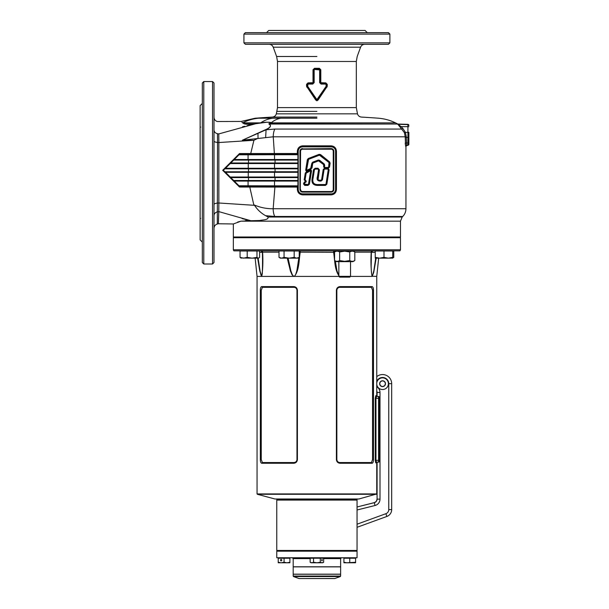 <?xml version="1.0" encoding="UTF-8"?>
<svg xmlns="http://www.w3.org/2000/svg" width="609" height="609" viewBox="0 0 609 609"><rect width="100%" height="100%" fill="white"/><g stroke="black" fill="none" stroke-linecap="round" stroke-linejoin="round"><path stroke-width="0.91" d="M338.855 236.992L338.855 237.723M338.855 261.657L338.855 276.341L350.533 276.341L350.533 261.657M338.855 276.341L339.647 277.133L349.749 277.133L350.533 276.341M334.585 251.959C336.267 250.931 337.949 250.931 339.639 251.959L344.694 251.174L349.756 251.959C351.431 250.931 353.121 250.931 354.811 251.959L354.811 260.561C353.129 261.588 351.446 261.588 349.756 260.561L344.694 261.345L339.639 260.561C337.957 261.588 336.275 261.588 334.585 260.561L334.585 251.959L336.488 250.855M334.585 260.561L336.488 261.657L352.908 261.657L354.811 260.561M339.639 251.959L339.639 260.561M349.756 251.959L349.756 260.561M372.563 290.265L371.406 287.326L339.807 287.326C338.071 287.463 337.082 288.438 336.846 290.265L336.846 459.589C337.082 461.416 338.071 462.398 339.807 462.528L371.406 462.528L372.563 459.589L372.563 290.265L373.492 290.265L373.089 287.646M375.677 462.825L376.484 462.14L378.577 462.14L376.392 462.109M376.004 461.028L376.484 462.14L377.481 462.14A0.731 0.731 0 0 0 376.75 462.87L375.768 462.87L375.251 460.32L375.251 398.286L375.768 395.728L376.75 395.728L376.75 276.402L378.669 258.155L379.62 258.155L375.243 257.371L375.243 258.155L388.375 258.155L383.997 257.371L379.62 258.155M233.338 249.766L233.856 250.855L399.961 250.855L400.471 249.766L400.471 237.723L233.338 237.723L233.338 249.766L400.471 249.766M276.768 499.365L356.684 499.73L276.768 500.096L357.049 500.096L357.049 499.365L276.402 498.999M372.053 276.25C371.323 272.55 371.048 268.348 371.224 263.651L371.224 263.651C371.048 268.348 371.323 272.55 372.053 276.25L376.75 276.402M375.715 258.155L373.835 270.792L372.35 276.25L373.835 270.792L375.715 258.155M375.243 252.316L371.391 252.316L371.224 263.651L371.391 252.278L372.853 250.855M376.484 494.28L257.333 494.28L274.941 498.999L358.868 498.999L376.75 493.929L376.75 462.87M252.316 237.723A0.731 0.731 0 0 0 253.047 236.992M255.141 258.155L257.059 276.402L261.451 276.402L259.784 270.997L257.63 258.155L259.784 270.997L261.451 276.402L338.916 276.402M257.059 276.402L257.059 493.929L376.75 493.929M350.472 276.402L372.03 276.402C370.942 269.109 370.668 261.025 371.208 252.164C370.668 261.025 370.942 269.109 372.03 276.402M297.413 459.589C297.131 461.866 295.898 463.084 293.728 463.259L261.733 463.259C260.865 463.076 260.393 461.85 260.325 459.589L260.325 290.265C260.393 287.988 260.865 286.77 261.733 286.603L293.728 286.603C295.905 286.778 297.131 288.004 297.413 290.265L297.413 459.589L296.971 459.589L296.971 290.265C296.728 288.438 295.746 287.456 294.01 287.326L262.403 287.326L261.253 290.265L261.253 459.589L262.403 462.528L294.01 462.528C295.746 462.398 296.735 461.416 296.971 459.589M339.685 286.618L337.523 287.646M336.846 459.589L336.396 459.589C336.686 461.866 337.919 463.084 340.088 463.259C337.911 463.076 336.678 461.85 336.396 459.589L336.396 290.265C336.686 287.988 337.919 286.77 340.088 286.603L372.084 286.603C372.952 286.778 373.424 288.004 373.492 290.265L373.492 459.589C373.416 461.866 372.952 463.091 372.084 463.259L340.088 463.259L339.807 462.528M372.244 463.236L373.089 462.216M294.124 463.236L296.286 462.216M261.253 459.589L260.325 459.688M376.187 258.155L373.705 272.512L372.198 276.402M339.403 276.402C334.417 269.878 334.958 260.256 333.565 252.164L334.387 252.316L334.585 254.41M334.585 252.316L300.245 252.164C298.859 260.256 299.4 269.878 294.413 276.402L295.7 274.469L296.849 270.792L298.905 257.561M288.095 258.155L290.836 270.792L292.206 274.469L293.599 276.402L291.993 274.697L290.417 270.997L287.258 258.155M279.006 252.164L262.608 252.164C263.141 261.025 262.867 269.109 261.786 276.402C262.867 269.109 263.141 261.025 262.608 252.164L262.471 270.792L261.619 276.402L262.289 273.761L262.586 263.476M262.586 263.438L262.418 252.278L260.957 250.855M261.451 276.402L259.982 270.792L258.094 258.155L260.271 272.292L261.619 276.402M293.645 276.25L294.36 276.25M299.232 254.41L299.422 252.316A1.462 1.18 90 0 0 299.232 251.509M335.308 260.979L336.967 270.792L338.855 275.755M261.345 250.855A1.462 1.271 90 0 1 262.608 252.164L262.441 252.316M299.856 250.855A1.462 0.388 90 0 1 300.245 252.164L299.232 252.316M372.464 250.855A1.462 1.271 -90 0 0 371.208 252.164L354.811 252.164M334.387 252.316A1.462 1.18 90 0 1 335.567 250.855M333.565 252.164A1.462 0.388 90 0 1 333.953 250.855M298.76 251.007A1.462 1.18 90 0 0 298.25 250.855M379.308 398.286L378.577 398.286L378.577 396.459L376.484 396.459L378.577 396.459A0.731 0.731 0 0 1 379.308 397.19L379.308 461.416A0.731 0.731 0 0 1 378.577 462.14L378.577 398.286L375.959 398.286L375.959 460.32L379.308 460.32M375.768 395.728L376.484 396.459C377.816 396.459 377.816 396.459 376.484 396.459L375.959 398.286L375.251 398.286M379.308 458.859L379.894 458.859L379.894 461.051L379.308 461.051M379.894 458.859L379.894 399.74L379.308 399.74M379.308 397.555L379.894 397.555L379.894 399.74M375.243 257.371L375.243 251.007L393.764 251.007L393.764 257.371L392.455 258.155M392.752 258.155L392.752 257.371L388.375 258.155L392.752 258.109M383.997 257.371L383.997 251.007M392.752 257.371L392.752 251.007M279.006 257.371L279.006 251.007L299.232 251.007L299.232 257.371L296.705 258.155L294.177 257.371L289.115 258.155L284.06 257.371L281.533 258.155L279.006 257.371L280.361 258.155L297.877 258.155L299.232 257.371M284.06 257.371L284.06 251.007M294.177 257.371L294.177 251.007M258.277 258.155L256.968 257.371L252.08 258.155L258.574 258.155L259.586 257.371L259.586 251.007L240.053 251.007L240.053 257.371L241.354 258.155M240.753 257.98L252.08 258.155L247.201 257.371L243.623 258.155L240.053 257.371M247.201 257.371L247.201 251.007M256.968 257.371L256.968 251.007M316.908 566.872L293.188 566.872L293.188 574.173L340.629 574.173L340.629 566.872L316.908 566.872M343.91 562.267L343.91 562.785L346.833 562.785L343.91 562.267L343.91 558.225L355.587 558.225L355.587 562.267L346.833 562.785L355.587 562.785L355.587 562.267M349.749 562.267L349.749 558.225M310.164 562.267L310.164 558.225L323.645 558.225L323.645 562.267L321.963 562.785L320.281 562.267L316.908 562.785L313.536 562.267L311.854 562.785L310.164 562.267L311.07 562.785L322.747 562.785L323.645 562.267M313.536 562.267L313.536 558.225M320.281 562.267L320.281 558.225M321.598 560.158L321.963 560.889L322.328 560.158L321.963 559.427L321.598 560.158M289.907 562.267L286.984 562.785L289.907 562.785L289.907 558.225L278.229 558.225L278.229 562.785L281.145 562.785L278.229 562.267M280.513 560.158A0.731 0.632 -90 0 0 281.777 560.158A0.731 0.632 -90 0 0 280.513 560.158M284.068 562.267L281.145 562.785L286.984 562.785L284.068 562.267L284.068 558.225M357.049 557.753L276.768 557.753L357.049 557.753L357.049 551.183L276.768 551.183L356.684 550.818L276.768 550.452L357.049 550.452L357.049 500.096M304.325 578.55L334.699 578.55L304.325 578.55M310.164 558.628L293.188 558.628L293.188 566.796L340.629 566.796L340.629 558.628L323.645 558.628M333.679 574.241L340.629 574.241L340.629 576.068L293.188 576.068L293.188 574.241L333.679 574.241M385.474 383.685L384.622 385.748L382.559 386.608L380.488 385.748L379.635 383.685L380.488 381.622L382.559 380.77L384.622 381.622L385.474 383.685A2.916 2.916 0 0 0 382.559 380.77A2.916 2.916 0 0 0 379.635 383.685A2.916 2.916 0 0 0 382.559 386.608A2.916 2.916 0 0 0 385.474 383.685M388.755 383.685L391.678 383.685A9.12 9.12 0 0 0 376.75 376.644A9.12 9.12 0 0 1 391.678 383.685L391.678 509.588A7.3 7.3 0 0 1 386.875 516.447L357.049 527.303L386.875 516.447L385.878 513.707A4.377 4.377 0 0 0 388.755 509.588L388.755 383.685A6.204 6.204 0 0 0 376.75 381.493M376.72 386.753C378.821 388.07 379.917 389.966 380.001 392.447L380.001 499.136L377.078 499.136L376.309 501.382L374.314 502.676A3.646 3.646 0 0 0 377.078 499.136L376.309 501.382L374.885 502.486L357.049 506.985L374.314 502.676A3.646 3.646 0 0 0 377.078 499.136L377.078 462.261M377.078 396.337L377.078 392.447A3.646 3.646 0 0 0 376.75 390.932A3.646 3.646 0 0 1 377.078 392.447L380.001 392.447A6.57 6.57 0 0 0 379.78 390.742M306.89 171.395L310.362 169.591L311.572 170.703L309.372 184.215L307.964 185.41L304.728 185.41L303.526 183.987L304.264 182.213L305.695 181.132L304.173 179.937L305.284 173.093L306.89 171.395L305.665 170.292L307.355 159.642L308.268 158.515L319.124 154.343L320.555 154.572L329.591 161.887L330.116 163.25L329.499 167.125L328.205 168.32L329.111 169.873L326.85 184.207L325.442 185.41L325.442 184.946L318.576 184.938C314.503 186.156 310.91 181.832 312.699 178.049L314.016 169.698L315.188 168.693L318.02 168.693L318.964 169.804L317.89 176.511C316.954 179.32 317.662 180.713 320.022 180.683L321.034 180.683L322.062 179.8L323.691 169.508L324.635 168.693L327.703 168.693L328.647 169.804L326.386 184.139L325.442 184.946L326.386 184.139L328.662 169.645M326.18 184.596L326.378 184.177M329.111 169.873L327.703 168.693L328.091 167.863L325.023 167.863L324.079 166.752L323.973 164.301L319.375 160.57L318.393 160.418L319.375 160.57L323.973 164.301L324.719 165.283L324.475 166.813L325.023 167.46L328.091 167.46L328.647 166.988L329.05 162.565L319.436 155.158L308.58 159.322L306.525 170.421L310.659 168.457L311.861 163.25L312.729 162.161L318.256 160.045L319.626 160.266L324.224 163.988L324.719 165.283M325.442 185.41L318.576 185.41C313.308 185.646 311.191 183.164 312.234 177.973L313.551 169.629L315.188 168.229L318.02 168.229L319.428 169.881L318.096 179.449L318.629 180.135L321.034 180.218L321.605 179.731L323.227 169.431L324.635 168.251L323.691 169.508L321.841 180.302M323.897 169.043L323.699 169.462M321.034 180.218L321.034 180.683L319.908 180.683M318.758 180.629L318.629 180.135L318.515 180.584M317.624 179.495L318.096 179.449L317.624 179.495M317.624 178.871L317.654 178.384M317.692 178.026L318.964 169.804L319.428 169.881M318.225 168.716L318.02 168.229M315.188 169.096L314.411 169.759L313.095 178.11C312.082 182.677 313.909 184.824 318.576 184.542L325.442 184.542L325.998 184.07L328.251 169.744L327.703 169.096L324.635 169.096L324.087 169.568L322.458 179.861L321.034 181.079L320.022 181.079C317.358 180.903 316.513 179.358 317.495 176.45L318.576 169.744L318.02 169.096L315.188 169.096L315.188 168.693L314.016 169.698L312.645 178.384M314.145 169.302L313.551 169.629M312.623 178.559L312.843 183.05L313.681 184.025L315.843 184.809M316.398 184.87L318.576 184.938L318.576 185.41M324.521 168.236L323.623 166.676L325.023 167.46M329.256 163.113L329.652 163.174L329.302 162.253L329.652 163.174L329.035 167.049L328.091 167.863L329.499 167.125M329.446 162.405L329.591 161.887M320.014 155.249L320.265 154.937L319.291 154.785L320.265 154.937L329.302 162.253L329.05 162.565M319.497 154.732L319.124 154.343M308.58 159.322L308.436 158.949L307.811 159.718L308.436 158.949L319.291 154.785L319.436 155.158M307.872 159.512L306.129 170.36L307.811 159.718L307.355 159.642M311.496 168.084L306.883 170.901L305.665 170.292M323.623 166.676L323.676 164.658L318.56 160.852L312.257 163.311L311.58 167.772L312.257 163.311L312.874 162.534L311.861 163.25M318.56 160.852L318.393 160.418L312.874 162.534L318.393 160.418L318.256 160.045M310.148 169.69L311.115 170.634L308.915 184.139L307.964 184.946L304.728 184.946L303.982 184.063L304.546 182.586L306.022 181.467L304.637 180.013L305.741 173.169L306.472 172.149L310.354 170.086L306.472 172.149L305.741 173.169L306.137 173.23L305.033 180.074L305.756 180.264L306.266 181.787L304.782 182.906L304.378 184.131L307.964 184.542L308.519 184.078L310.719 170.566L306.137 173.23M304.173 179.937L305.756 180.667L306.022 181.467L305.756 180.264M304.508 183.362L303.526 183.987M308.002 184.946L308.451 184.816M307.964 184.542L307.964 184.946L309.372 184.215M316.908 117.08L272.352 117.08C274.377 116.859 275.71 115.779 276.341 113.845L357.475 113.845C358.107 115.779 359.439 116.859 361.457 117.08A798.81 798.81 0 0 1 378.341 118.207C384.355 118.679 390.072 120.232 395.492 122.866L271.089 122.866A47.441 27.664 -90 0 1 281.084 118.207L316.908 118.207M274.743 216.477A10.947 5.374 -90 0 1 273.167 208.735L405.944 208.735C405.899 211.742 404.833 214.322 402.739 216.477L274.743 216.477L265.684 215.708L268.082 217.032C268.607 220.161 262.327 219.788 259.974 220.496L250.908 220.74L218.783 211.605L218.38 223.754L233.338 223.975L240.951 221.166L250.908 220.74L245.419 220.603M406.302 136.766L405.213 136.797L404.391 132.648L397.723 124.046L269.33 124.046C271.584 125.698 270.503 127.608 266.08 129.77L274.811 129.055L401.993 129.055L402.762 128.316L405.396 132.267L406.302 136.766L406.667 145.033L405.579 146.122L405.213 136.797L273.235 136.797L242.367 140.222L266.833 129.1C270.624 127.136 271.386 125.515 269.102 124.228L268.896 123.711C274.08 122.082 267.663 122.059 265.516 122.401L255.247 123.787C250.428 124.419 246.79 124.449 244.323 123.878L242.626 122.866C240.745 120.993 240.745 120.993 242.626 122.866L241.971 122.28M316.551 99.138L317.259 99.138L326.18 86.242L327.254 86.288L318.104 99.983L316.908 100.812L315.706 99.983L306.555 86.288L307.629 86.242L316.551 99.138L316.117 99.442L307.18 86.813L316.117 99.678L317.7 99.678L326.63 86.813L317.7 99.442L316.551 99.138M326.18 86.242L325.83 82.9L327.254 84.346L327.254 86.288M325.777 84.08L321.088 84.08L319.649 82.657L325.83 82.9M319.649 82.657L319.649 69.898L314.579 69.487L314.16 69.898L314.16 82.657L312.721 84.08L308.04 84.08L307.629 86.242M255.247 123.787L260.652 122.866C265.258 122.006 268.736 122.006 271.089 122.866L268.896 123.711M203.787 263.994L203.787 81.537L202.325 82.999L202.325 262.532L203.787 263.994L212.541 263.994L214.003 262.532L214.003 82.999L212.541 81.537L212.541 263.994M202.325 242.1L200.133 239.908L200.133 105.623L202.325 103.431M302.041 32.642L266.552 32.642L268.736 30.45L365.073 30.45L367.265 32.642L388.428 32.642L245.381 32.642L243.927 34.096L243.927 42.858L245.381 44.32L388.428 44.32L389.889 42.858L243.927 42.858M405.244 142.932L407.916 142.993L407.916 137.36L405.221 137.398M405.251 143.625L405.274 144.204M405.944 208.735L405.944 146.366L407.04 145.269L407.916 145.231L405.579 146.122M334.805 148.253L332.994 146.921L331.212 146.563L331.098 145.833C334.349 146.152 336.13 147.949 336.45 151.238L336.45 189.483C336.122 192.771 334.341 194.576 331.098 194.88L331.212 194.149L332.118 194.065M378.326 32.642L346.727 32.642M268.082 217.032L402.184 217.032L400.471 221.166L240.951 221.166L237.662 222.057M400.471 221.166L400.471 236.992L233.338 236.992L233.338 223.975M254.212 123.878L244.323 123.878M225.513 172.309L230.225 177.021L274.522 177.021L274.522 172.309L225.513 172.309L224.995 171.791L225.513 172.309M297.93 177.584L230.773 177.584L230.225 177.021M249.865 124.266L251.707 124.167M214.003 186.925L214.003 200.978M297.93 160.068L233.704 160.068L230.788 162.984L297.93 162.984M248.525 160.068L248.525 162.984L275.055 162.984L275.055 160.068L233.704 160.068L234.275 159.505L224.965 168.807L225.513 168.259L274.522 168.259L274.522 163.555L230.225 163.555M297.93 168.822L224.866 168.822L223.358 170.292L224.797 171.746M248.525 168.822L248.525 171.746L275.055 171.746L275.055 168.822L224.866 168.822M224.995 171.791L297.93 171.746M230.773 177.584L233.689 180.5L297.93 180.5M275.055 180.5L275.055 177.584L230.72 177.584M233.704 180.5L238.979 185.775L248.076 185.775L248.076 181.071L234.275 181.071L233.704 180.5M239.543 186.339L243.927 186.339L239.565 186.362L238.979 185.775M238.979 154.793L234.275 159.505L248.076 159.505L248.076 154.793L238.979 154.793L239.543 154.229L251.928 154.229L250.558 154.229L253.923 140.276L218.852 142.544L218.852 202.995L254.562 205.332L253.793 204.799C260.188 207.54 266.643 208.857 273.167 208.735L274.903 187.07L239.497 187.024L222.696 170.299L239.504 153.559L297.359 153.498L297.359 151.238C297.687 147.941 299.476 146.145 302.719 145.833L331.098 145.833M253.793 204.799L249.621 186.346L243.927 186.339L243.745 185.775M218.783 133.919L217.466 133.683C217.246 117.484 217.246 117.484 217.466 133.683L217.504 142.445L218.852 142.544L218.783 133.919C218.25 117.765 218.25 117.765 218.783 133.919L256.625 123.482M251.92 124.556L247.155 125.667M244.658 126.284L242.473 126.839M242.116 218.601L248.594 220.207M214.003 140.983C214.155 141.752 215.32 142.24 217.504 142.445L217.306 224.028L218.38 223.754L218.456 221.684M218.494 220.587L218.547 219.057M257.965 133.272L258.041 138.289L253.923 140.276L242.367 140.222L266.08 129.77L265.646 137.307M265.684 215.708C261.116 213.203 257.409 209.74 254.562 205.332M214.003 204.548C214.155 203.787 215.32 203.299 217.504 203.094L218.852 202.995L218.783 211.605L217.466 211.848C215.32 212.381 214.162 213.614 214.003 215.533M274.811 129.055A10.947 5.367 -90 0 0 273.235 136.797L274.423 154.199L297.93 154.214M214.003 156.741L214.003 158.439M248.259 160.068L248.076 159.505L274.522 159.505L274.522 154.739L248.076 154.793L248.259 154.229M248.244 186.346L248.076 185.775L274.522 185.829L274.522 181.071L248.076 181.071L248.259 180.5M239.543 154.229L239.504 153.559M331.212 146.868L302.604 146.868A4.37 4.37 0 0 0 298.235 151.238L298.235 189.483A4.37 4.37 0 0 0 302.604 193.845L331.212 193.845A4.37 4.37 0 0 0 335.582 189.483L335.582 151.238A4.37 4.37 0 0 0 331.212 146.868L331.212 146.563A4.674 4.674 0 0 1 335.886 151.238L335.886 189.483A4.674 4.674 0 0 1 331.212 194.149L302.604 194.149A4.674 4.674 0 0 1 297.93 189.483L297.93 151.238A4.674 4.674 0 0 1 302.604 146.563L331.212 146.563A4.674 4.674 0 0 1 335.886 151.238L335.681 149.867M335.521 149.433L335.087 148.626M332.118 194.058L332.56 193.951M332.986 193.799L333.785 193.373M334.493 192.802L335.886 189.483A4.674 4.674 0 0 1 331.212 194.149L331.212 193.845M299.316 147.918L297.93 151.238A4.674 4.674 0 0 1 302.604 146.563L301.257 146.761M300.823 146.914L300.024 147.34M299.004 192.459L300.823 193.799L302.604 194.149A4.674 4.674 0 0 1 297.93 189.483L298.136 190.845M298.296 191.287L298.73 192.094M299.963 151.238L300.267 189.483A2.337 2.337 0 0 0 302.604 191.812L331.212 191.812A2.337 2.337 0 0 0 333.549 189.483L333.549 151.238A2.337 2.337 0 0 0 331.212 148.9L302.604 148.9A2.337 2.337 0 0 0 300.267 151.238A2.337 2.337 0 0 1 302.604 148.9L331.212 148.596A2.634 2.634 0 0 1 333.846 151.238L333.846 189.483A2.634 2.634 0 0 1 331.212 192.117L302.604 192.117A2.634 2.634 0 0 1 299.963 189.483L299.963 151.238A2.634 2.634 0 0 1 302.604 148.596M312.714 163.379L312.036 167.84L310.362 169.591M397.73 124.084L407.916 124.358L397.73 124.046L401.08 126.642L400.311 127.38M408.867 144.082L408.867 142.955L408.867 144.082A0.952 0.952 -0 0 1 407.916 145.033L407.002 145.231M408.867 137.329L407.916 137.36L407.916 132.267L408.867 132.298L408.867 142.955L407.916 142.993L407.916 145.231A0.952 0.952 -0 0 0 408.867 144.28M273.258 118.207L258.833 118.207C253.923 118.237 253.923 118.237 258.833 118.207A47.441 44.838 90 0 0 242.626 122.866L260.652 122.866A47.441 33.959 90 0 1 272.931 118.207L281.084 118.207M306.555 86.288L306.555 84.346L307.979 82.9L308.04 84.08M307.979 82.9L314.16 82.657M313.011 82.527L313.011 69.753L314.472 68.307L314.579 69.487M307.705 86.47L307.301 86.775L307.134 86.242L307.134 84.499L308.063 83.555L312.737 83.555L313.635 82.657L313.635 69.898L314.587 68.962L319.223 68.962L319.344 68.307L320.806 69.753L320.806 82.527M214.003 109.551L214.003 101.969M202.325 94.38L202.325 109.551M202.325 197.476L202.325 194.507M327.003 87.11L326.797 84.346L325.861 83.433L321.08 83.555L325.746 83.555L326.675 84.499L326.675 86.242L326.515 86.775L326.112 86.47M321.187 82.9L321.202 83.433L320.311 82.527L320.174 69.898L320.174 82.657L321.088 84.08M314.16 69.898L313.498 69.753L313.498 82.527L312.615 83.433L307.956 83.433L307.012 84.346L306.807 87.11M312.721 84.08L312.63 82.9M327.254 84.346L326.18 84.499M307.629 84.499L306.555 84.346M269.102 124.228L268.912 123.772L397.73 124.046M331.098 194.88L302.719 194.88L302.604 193.845M302.719 194.88C299.468 194.568 297.679 192.764 297.359 189.483L298.235 189.483M297.359 189.483L297.359 187.07L297.93 186.369L249.621 186.346L249.454 185.783M302.604 146.868L302.719 145.833M297.93 154.199L297.359 153.498M239.497 187.024L239.565 186.362M222.696 170.299L223.358 170.292M251.738 154.793L251.928 154.229L274.423 154.199L274.233 154.739M217.306 224.028C215.251 224.698 214.147 226.114 214.003 228.268M404.391 132.648L407.916 132.267L407.916 124.601L397.555 124.282M327.703 168.274L325.023 168.274L325.023 167.863M324.635 168.251L325.023 168.274M320.806 69.753L319.344 68.832L314.465 68.832L313.011 69.753M319.23 69.487L319.649 69.898M315.706 99.983L316.117 99.678C316.642 100.713 317.175 100.713 317.7 99.678L318.104 99.983M262.418 252.316L259.586 252.316M375.251 460.32L375.959 460.32M378.577 462.14A0.731 0.731 0 0 0 379.308 461.416M379.308 397.19A0.731 0.731 0 0 0 378.577 396.459M297.413 290.265L296.971 290.265M294.01 287.326L293.728 286.603M262.403 287.326L261.733 286.603M261.253 290.265L260.325 290.265M293.728 463.259L294.01 462.528M261.733 463.259L262.403 462.528M371.406 462.528L372.084 463.259M336.396 290.265L336.846 290.265M372.563 459.589L373.492 459.589M340.088 286.603L339.807 287.326M372.084 286.603L371.406 287.326M299.118 578.55L334.874 578.52L340.294 576.548L293.523 576.548L293.188 576.068M376.75 383.031A5.839 5.839 0 0 1 382.878 377.854A5.839 5.839 0 0 1 388.397 383.685A5.839 5.839 0 0 1 382.878 389.516A5.839 5.839 0 0 1 376.75 384.34M357.049 524.197L385.878 513.707L357.049 524.197M380.001 499.136A6.57 6.57 0 0 1 375.022 505.508L357.049 509.992M379.498 389.927A6.57 6.57 0 0 0 378.646 388.443M388.755 509.588L391.678 509.588A7.3 7.3 0 0 1 386.875 516.447M375.022 505.508L374.314 502.676M389.889 42.858L389.889 34.096L243.927 34.096M402.739 216.477L402.184 217.032L371.642 217.032M276.341 113.845L277.498 107.603L356.318 107.603L356.318 61.486L357.201 56.492L360.581 47.197L273.235 47.197C272.467 45.378 271.089 44.419 269.117 44.32M316.908 111.386L276.996 111.386L316.908 111.386M356.318 61.486L277.498 61.486L276.615 56.492L273.235 47.197M316.908 56.492L276.615 56.492L316.908 56.492M274.712 186.369L274.522 185.829L297.93 185.829M297.93 181.071L274.522 181.071L274.788 180.5M297.93 172.309L274.522 172.309L274.788 171.746M274.788 177.584L274.522 177.021L297.93 177.021M297.93 163.555L274.522 163.555L274.788 162.984M274.788 168.822L274.522 168.259L297.93 168.259M274.788 160.068L274.522 159.505L297.93 159.505M297.93 154.739L274.522 154.739L274.712 154.199M248.259 168.822L248.259 162.984M248.259 177.584L248.259 171.746M248.525 180.5L248.525 177.584M333.846 151.238L333.549 151.238A2.337 2.337 0 0 0 331.212 148.9L331.212 148.596M331.212 192.117L331.212 191.812A2.337 2.337 0 0 0 333.549 189.483L333.846 189.483M299.963 189.483L300.267 189.483A2.337 2.337 0 0 0 302.604 191.812L302.604 192.117M300.572 189.483A2.033 2.033 0 0 0 302.604 191.515L331.212 191.515A2.033 2.033 0 0 0 333.245 189.483L333.245 151.238A2.033 2.033 0 0 0 331.212 149.205L302.604 149.205A2.033 2.033 0 0 0 300.572 151.238L300.267 189.483M402.762 128.316L401.08 126.642L408.867 126.672M407.916 124.601A0.952 0.952 180 0 1 408.867 125.545A0.952 0.952 -0 0 0 407.916 124.601L407.916 124.403A0.952 0.952 180 0 1 408.867 125.355M314.472 68.307L319.344 68.307M335.582 189.483L336.45 189.483M335.582 151.238L336.45 151.238M297.359 187.07L274.903 187.07L274.469 185.829M298.235 151.238L297.359 151.238M214.003 129.999C214.155 131.925 215.304 133.15 217.466 133.683M318.355 176.58L317.495 176.45M315.188 168.693L315.188 168.229M313.095 178.11L312.234 177.973M320.022 180.218L320.022 181.079M325.998 184.07L326.85 184.207M321.605 179.731L322.458 179.861M323.227 169.431L324.087 169.568M329.652 163.174L330.116 163.25M304.264 182.213L304.782 182.906M304.112 183.294L303.655 183.218M323.859 165.146L324.323 165.222M304.728 184.542L304.728 185.41M305.193 181.132L305.193 180.667M323.676 164.658L324.224 163.988M307.964 184.946L307.964 185.41M308.436 158.949L308.268 158.515M319.078 160.936L319.626 160.266M305.284 173.093L305.741 173.169M310.719 170.566L311.572 170.703M306.258 171.738L306.662 172.499M313.041 162.976L312.729 162.161M306.7 170.55L307.096 171.304M310.841 168.807L311.062 169.218M312.036 167.84L311.184 167.711M328.091 167.863L328.091 167.46M328.647 166.988L329.035 167.049M324.079 166.752L324.475 166.813M308.207 159.779L307.811 159.718M306.525 170.421L306.129 170.36M304.378 184.131L303.982 184.063M308.519 184.078L308.915 184.139M324.635 168.693L324.635 169.096M327.703 168.693L327.703 169.096M328.647 169.804L328.251 169.744M321.034 181.079L321.034 180.683M325.442 184.946L325.442 184.542M318.576 184.938L318.576 184.542M318.576 169.744L318.964 169.804M318.02 169.096L318.02 168.693M314.016 169.698L314.411 169.759M350.533 237.723L350.533 236.992M352.908 250.855L354.811 251.959M380.77 236.992L381.5 237.723M376.75 395.728L377.481 396.459M357.049 550.452L357.049 551.183M340.629 558.628L341.139 558.118M293.188 558.628L292.678 558.118M340.294 576.548L340.629 576.068M276.768 557.753L276.768 551.183M298.943 578.52L293.523 576.548M276.768 550.452L276.768 500.096M203.787 81.537L212.541 81.537M360.581 47.197C361.35 45.378 362.72 44.419 364.7 44.32M356.318 107.603L357.475 113.845M395.492 122.866L397.342 123.772M389.889 34.096L388.428 32.642M272.352 117.08A798.81 798.81 0 0 0 255.08 118.237L241.24 121.442L217.306 121.511C215.236 120.848 214.14 119.433 214.003 117.263M277.498 107.603L277.498 61.486M407.916 124.358L408.867 125.309M407.916 145.269L408.867 144.325M200.133 126.672L200.605 127.129M200.133 218.859L200.605 218.403"/></g></svg>
